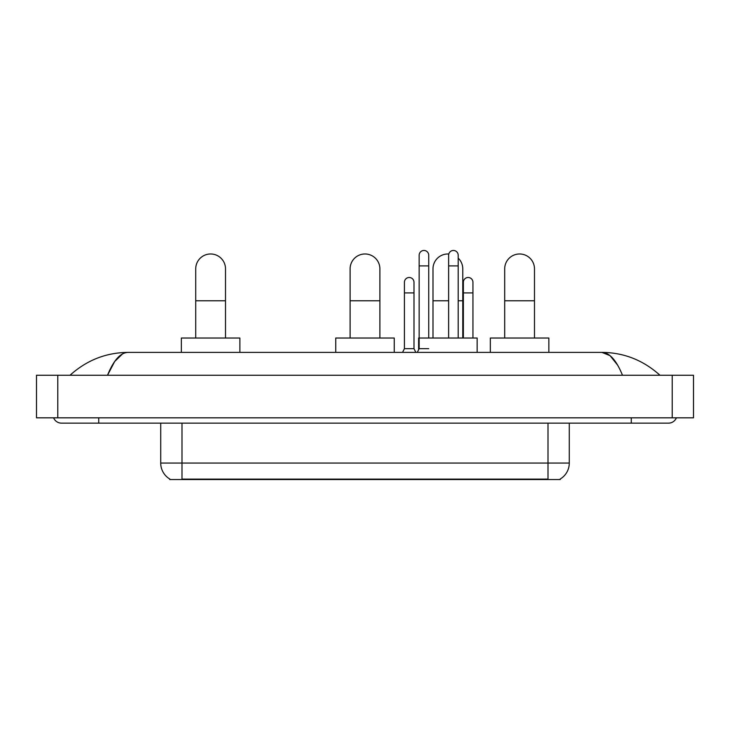 <?xml version="1.0" encoding="UTF-8"?>
<svg xmlns="http://www.w3.org/2000/svg" width="730" height="730" viewBox="0 0 730 730"><rect width="100%" height="100%" fill="white"/><g stroke="black" fill="none" stroke-linecap="round" stroke-linejoin="round"><path stroke-width="1.09" d="M560.239 479.017L560.239 479.537L169.761 479.537L169.761 479.017M169.917 479.108A18.615 18.615 0 0 1 160.719 463.048L181.998 463.048L181.998 479.108L548.002 479.108L548.002 463.048L569.281 463.048L569.281 423.144M160.719 463.048L160.719 423.144M560.083 479.108A18.615 18.615 0 0 0 569.281 463.048M195.722 338.026L195.722 268.868A14.892 14.892 0 0 1 210.614 253.976A14.892 14.892 0 0 1 225.515 268.868A14.892 14.892 0 0 0 210.614 253.976M225.515 338.026L225.515 268.868M239.878 352.389L239.878 338.026L181.359 338.026L181.359 352.389M350.108 338.026L350.108 268.868A14.892 14.892 0 0 1 365 253.976A14.892 14.892 0 0 1 379.892 268.868A14.892 14.892 0 0 0 365 253.976M379.892 338.026L379.892 268.868M394.255 352.389L394.255 338.026L335.745 338.026L335.745 352.389M432.99 338.026L432.99 268.868A14.892 14.892 0 0 1 448.795 254.004A14.892 14.892 0 0 0 447.882 253.976M462.774 338.026L462.774 268.868A14.892 14.892 0 0 0 458.203 258.128A14.892 14.892 0 0 1 462.774 268.868M477.146 352.389L477.146 338.026L418.628 338.026L418.628 349.734M504.695 338.026L504.695 268.868A14.892 14.892 0 0 1 519.596 253.976A14.892 14.892 0 0 1 534.488 268.868A14.892 14.892 0 0 0 519.596 253.976M534.488 338.026L534.488 268.868M548.851 352.389L548.851 338.026L490.332 338.026L490.332 352.389M417.295 352.389L419.157 348.666L428.729 348.666M428.729 338.026L428.729 255.254A4.791 4.791 0 0 0 423.947 250.463A4.791 4.791 0 0 1 424.249 250.472M419.157 348.666L419.157 265.893L428.729 265.893M419.157 265.893L419.157 255.254A4.791 4.791 0 0 1 423.947 250.463M458.203 338.026L458.203 255.254A4.791 4.791 0 0 0 453.412 250.463A4.791 4.791 0 0 1 453.713 250.472M448.631 338.026L448.631 265.893L458.203 265.893M448.631 265.893L448.631 255.254A4.791 4.791 0 0 1 453.412 250.463M402.559 352.389L404.42 348.666L413.992 348.666L415.854 352.389M413.992 348.666L413.992 282.273A4.791 4.791 0 0 0 409.512 277.5A4.791 4.791 0 0 1 413.992 282.273M404.42 348.666L404.42 292.912L413.992 292.912M404.42 292.912L404.42 282.273A4.791 4.791 0 0 1 409.512 277.5M472.94 338.026L472.94 282.273A4.791 4.791 0 0 0 468.45 277.5A4.791 4.791 0 0 1 472.94 282.273M463.368 338.026L463.368 292.912L472.94 292.912M463.368 292.912L463.368 282.273A4.791 4.791 0 0 1 468.45 277.5M98.742 417.825L98.742 423.144L668.498 423.144A8.514 8.514 0 0 0 676.391 417.825A8.514 8.514 0 0 1 668.498 423.144A8.514 8.514 0 0 0 676.391 417.825A8.514 8.514 0 0 1 668.498 423.144M53.609 417.825A8.514 8.514 0 0 0 61.503 423.144A8.514 8.514 0 0 1 53.609 417.825A8.514 8.514 0 0 0 61.503 423.144L98.742 423.144M622.489 375.266C616.385 360.246 609.532 352.617 601.921 352.389L128.079 352.389C120.468 352.617 113.615 360.246 107.511 375.266L114.674 361.514L122.549 353.886M57.779 375.266L693.5 375.266L693.5 417.825L36.5 417.825L36.5 375.266L57.779 375.266L57.779 417.825M693.5 375.266L693.5 417.825M658.177 373.623L659.984 375.266C643.239 360.191 623.885 352.563 601.921 352.389L610.024 355.638L617.616 365.109M71.823 373.623L70.016 375.266C86.678 360.219 106.032 352.599 128.079 352.389M545.876 479.537L545.876 479.017M184.124 479.537L184.124 479.017M181.998 423.144L181.998 463.048L548.002 463.048L548.002 423.144M195.722 300.787L225.515 300.787M350.108 300.787L379.892 300.787M432.99 300.787L448.631 300.787M458.203 300.787L462.774 300.787M504.695 300.787L534.488 300.787M631.258 417.825L631.258 423.144M672.22 375.266L672.22 417.825"/></g></svg>
